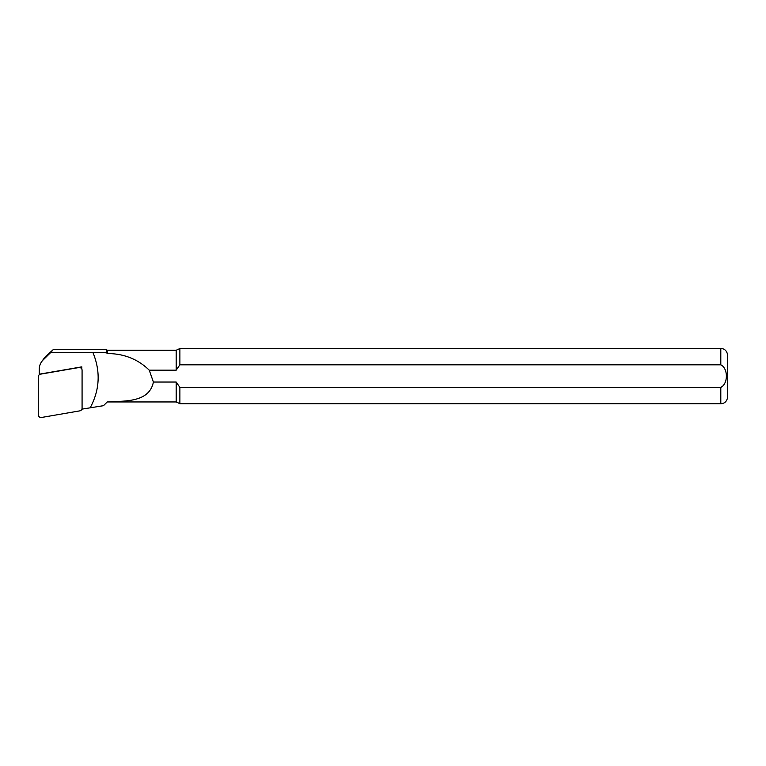 <?xml version="1.0" encoding="UTF-8"?>
<svg xmlns="http://www.w3.org/2000/svg" width="766" height="766" viewBox="0 0 766 766"><rect width="100%" height="100%" fill="white"/><g stroke="black" fill="none" stroke-linecap="round" stroke-linejoin="round"><path stroke-width="1.15" d="M38.3 376.805A2.758 2.7 0 0 1 40.579 374.153L78.841 367.556A2.758 2.7 180 0 1 82.077 370.208L82.077 408.211A2.758 2.7 180 0 1 79.798 410.863L41.536 417.47A2.758 2.7 0 0 1 38.3 414.808L38.3 376.805M81.914 409.14L103.496 405.683L107.24 401.959L176.18 401.959L179.876 403.682L720.806 403.682C722.836 403.692 726.79 402.945 727.7 396.788L727.7 355.424L727.7 396.788M90.244 407.694C99.839 389.712 100.7 371.251 92.83 352.293L50.958 352.293L43.212 359.876A13.529 13.242 180 0 0 39.248 369.231L39.248 374.201L81.818 366.857L81.818 369.078M50.958 352.293L53.275 349.564L44.897 357.215M179.876 387.385L176.18 382.043L179.876 387.385L720.806 387.385L179.876 387.385L179.876 403.682M149.246 370.179L176.18 370.179L176.18 350.254L107.24 350.254L107.24 353.528C123.948 353.605 137.947 359.149 149.246 370.179L153.401 382.043L176.18 382.043L176.18 401.959M176.18 350.254L179.876 348.53L179.876 364.827L720.806 364.827C728.227 368.322 728.227 383.852 720.806 387.385L720.806 403.682M176.18 370.179L179.876 364.827M153.401 382.043C149.341 402.361 125.576 401.011 107.24 401.863L107.24 401.959M107.24 350.254L106.551 349.564L106.551 352.791L107.24 353.528M107.24 401.863L103.496 405.683M106.551 352.791L92.839 352.293M106.551 349.564L53.275 349.564M43.212 359.876L45.816 356.18M179.876 348.53L720.806 348.53L720.806 364.827M39.612 374.143L38.807 375.254M80.449 367.096L81.569 368.647M720.806 348.53C722.836 348.53 726.79 349.277 727.7 355.424M44.84 357.282L41.728 361.59"/></g></svg>
